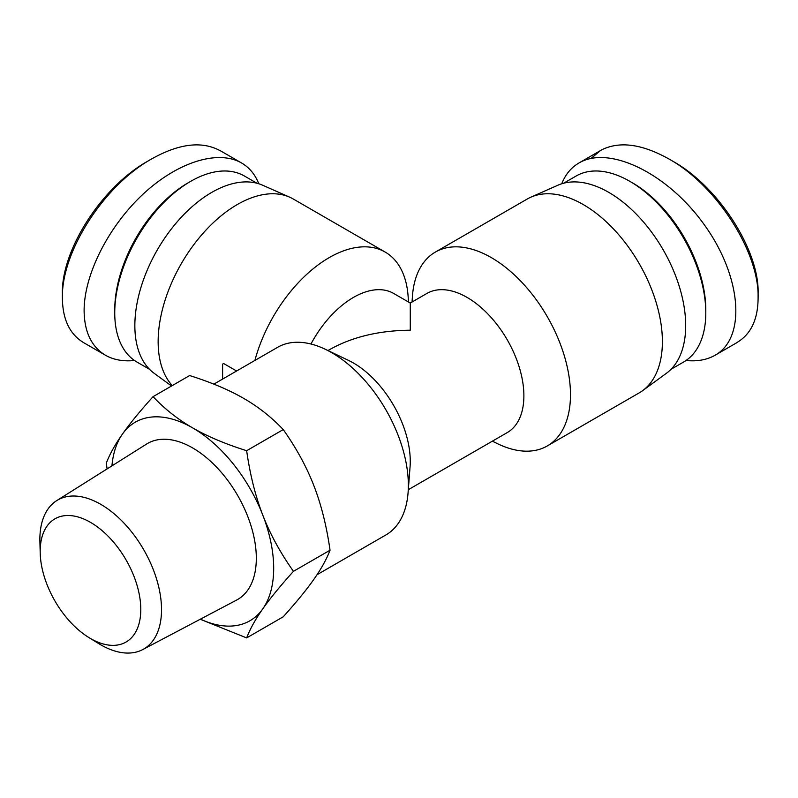 <?xml version="1.0" encoding="UTF-8"?>
<svg xmlns="http://www.w3.org/2000/svg" width="798" height="798" viewBox="0 0 798 798"><rect width="100%" height="100%" fill="white"/><g stroke="black" fill="none" stroke-linecap="round" stroke-linejoin="round"><path stroke-width="1.2" d="M88.867 637.542L98.733 643.607A86.024 49.666 -120 0 0 142.752 649.572A86.024 49.666 -120 0 0 161.525 609.652A86.024 49.666 -120 0 0 123.351 522.431A86.024 49.666 -120 0 0 56.748 500.605A86.024 49.666 -120 0 0 39.9 541.702L40.219 553.283A71.132 41.067 60 0 1 89.675 521.892A71.132 41.067 60 0 1 140.787 609.473A71.132 41.067 60 0 1 88.867 637.542A71.132 41.067 60 0 1 40.219 553.283M142.752 649.572L236.657 600.046A90.084 52.01 -120 0 0 256.318 558.251A90.084 52.01 -120 0 0 216.338 466.9A90.084 52.01 -120 0 0 146.593 444.047L56.748 500.605M200.428 619.148A114.643 66.184 -120 0 0 262.821 608.804A114.643 66.184 -120 0 0 262.821 515.199C270.103 534.052 280.317 552.765 293.455 571.328C280.317 585.922 270.103 598.42 262.821 608.804C255.48 619.218 250.093 628.924 246.652 637.911L283.24 616.794C296.377 602.201 306.592 589.702 313.883 579.318C321.215 568.904 326.601 559.199 330.043 550.211C326.601 526.042 321.215 504.545 313.883 485.713C306.592 466.86 296.377 448.147 283.24 429.583C271.51 417.214 258.323 406.81 243.679 398.382C229.086 389.933 211.071 382.312 189.635 375.549L153.056 396.666C164.777 409.035 177.964 419.439 192.617 427.868A114.643 66.184 -120 0 0 122.413 434.132A114.643 66.184 -120 0 0 111.929 465.862M246.652 637.911L200.238 619.248M107.112 468.895L106.254 463.249C109.685 454.252 115.072 444.556 122.413 434.132C129.695 423.748 139.909 411.259 153.056 396.666M192.617 427.868C207.211 436.326 225.226 443.937 246.652 450.71C250.093 474.87 255.48 496.366 262.821 515.199A114.643 66.184 -120 0 0 192.617 427.868M330.043 550.211L293.455 571.328M283.24 429.583L246.652 450.71M222.612 379.07L222.612 364.117L223.649 363.519L236.607 370.99M317.025 574.72L385.923 534.939A108.319 62.543 -120 0 0 408.077 492.685A108.319 62.543 -120 0 0 325.275 349.265A108.319 62.543 -120 0 0 277.604 347.32L213.844 384.137M408.077 492.685L410.062 466.84A80.339 46.384 -120 0 0 348.656 360.467L325.275 349.265M408.307 489.703L507.249 432.586A80.339 46.384 -120 0 0 507.249 339.818A80.339 46.384 -120 0 0 426.91 293.435L410.272 303.041L410.272 330.212C379.11 330.502 352.327 336.906 329.933 349.424L327.968 350.551M310.971 344.008A80.339 46.384 -60 0 1 393.633 293.435L410.272 303.041M254.901 360.427A111.929 64.628 -60 0 1 385.175 252.068A111.929 64.628 -60 0 1 408.127 296.487L408.506 302.023M172.258 385.574A111.929 64.628 -60 0 1 184.697 258.013A111.929 64.628 -60 0 1 289.694 197.186A111.929 64.628 -60 0 1 293.265 199.001L385.175 252.068M171.54 385.993L154.114 373.274A108.777 62.803 -60 0 1 157.376 249.804A108.777 62.803 -60 0 1 262.682 185.236L289.694 197.186M492.376 441.174L497.354 443.608A111.929 64.628 -120 0 0 547.298 445.942L639.208 392.875A111.929 64.628 -120 0 0 642.57 390.691L666.42 373.274A108.777 62.803 -120 0 0 663.168 249.804A108.777 62.803 -120 0 0 557.862 185.236L530.85 197.186A111.929 64.628 -120 0 0 527.279 199.001L435.369 252.068A111.929 64.628 -120 0 0 412.416 296.487L412.037 302.023M642.57 390.691A111.929 64.628 -120 0 0 639.208 263.629A111.929 64.628 -120 0 0 530.85 197.186M547.298 445.942A111.929 64.628 -120 0 0 547.298 316.696A111.929 64.628 -120 0 0 435.369 252.068M258.791 183.769C255.141 174.493 249.395 167.55 241.545 162.972C217.834 149.246 177.006 162.293 142.633 194.572C108.239 226.812 84.079 274.741 84.109 310.681C84.369 331.928 91.461 346.771 105.386 355.2L83.67 342.671C69.725 334.242 62.633 319.409 62.394 298.153C61.197 251.779 104.159 184.966 152.228 158.612C179.221 143.6 201.744 140.897 219.799 150.513M148.448 160.807C101.935 186.323 61.137 250.323 62.394 293.734L62.394 298.193M105.386 355.2C113.535 359.848 123.261 361.624 134.533 360.506M190.702 181.336L188.148 182.802A103.81 59.93 120 0 0 114.742 309.943L114.742 312.896A107.421 62.015 -60 0 1 190.702 181.336A107.421 62.015 -60 0 1 244.407 176.009L256.916 183.231M149.495 369.284L136.987 362.063A107.421 62.015 -60 0 1 114.742 312.896M591.069 158.413L600.665 150.373C618.959 140.757 641.941 143.75 669.612 159.361C716.654 185.725 759.467 252.208 758.1 297.953C757.98 319.449 750.888 334.332 736.813 342.591M758.1 297.953L758.1 293.604C759.586 250.871 718.898 187.091 673.462 161.595L669.612 159.361M686.011 360.506C697.282 361.624 706.998 359.848 715.158 355.21C746.399 337.714 741.611 276.986 704.953 225.684C668.754 174.124 609.692 144.717 578.989 162.972C571.139 167.56 565.393 174.493 561.752 183.769M705.801 312.896L705.801 309.943A103.81 59.93 -120 0 0 632.395 182.802L629.841 181.336A107.421 62.015 60 0 1 705.801 312.896A107.421 62.015 60 0 1 683.547 362.063L671.038 369.284M563.627 183.231L576.136 176.009A107.421 62.015 60 0 1 629.841 181.336M241.555 162.972L219.849 150.443M715.158 355.2L736.863 342.671M578.989 162.972L600.695 150.443"/></g></svg>
